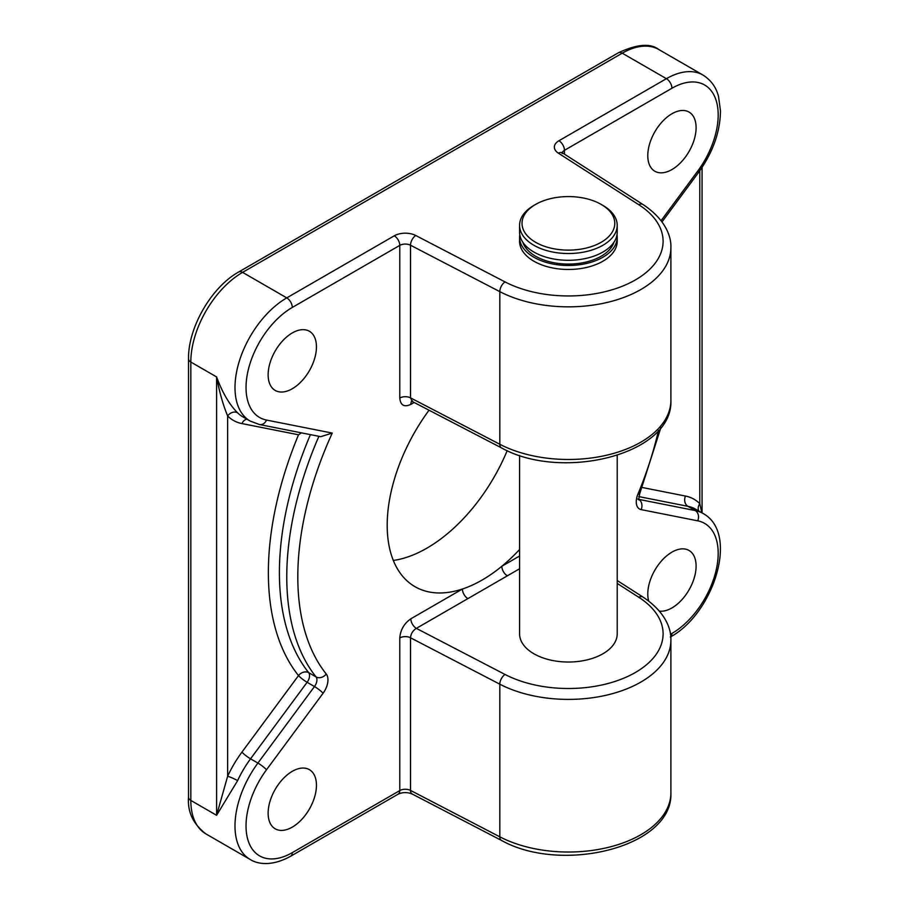 <?xml version="1.0" encoding="UTF-8"?>
<svg xmlns="http://www.w3.org/2000/svg" width="909" height="909" viewBox="0 0 909 909"><rect width="100%" height="100%" fill="white"/><g stroke="black" fill="none" stroke-linecap="round" stroke-linejoin="round"><path stroke-width="1.36" d="M519.8 234.715A48.813 28.179 0 0 0 519.584 237.306A48.813 28.179 0 0 0 549.718 263.337A48.813 28.179 0 0 0 602.906 257.224A48.813 28.179 0 0 0 617.211 237.306A48.813 28.179 0 0 0 616.995 234.715M522.811 242.18A46.37 26.77 0 0 0 554.649 262.871A46.37 26.77 0 0 0 601.19 256.236A46.37 26.77 0 0 0 613.984 242.18M533.878 205.423L535.606 204.423L533.878 205.423A48.813 28.179 0 0 0 519.584 225.341L519.584 232.125A48.813 28.179 0 0 0 549.718 258.156A48.813 28.179 0 0 0 602.906 252.043A48.813 28.179 0 0 0 617.211 232.125L617.211 225.341A48.813 28.179 0 0 0 602.917 205.423L601.19 204.423A46.37 26.77 0 0 0 535.606 204.423L535.606 204.423A46.37 26.77 0 0 0 535.606 242.283A46.37 26.77 0 0 0 601.19 242.283A46.37 26.77 0 0 0 601.19 204.423M519.584 225.341A48.813 28.179 0 0 0 549.718 251.384A48.813 28.179 0 0 0 602.906 245.271A48.813 28.179 0 0 0 617.211 225.341M671.933 169.551A34.167 19.725 120 0 0 694.26 139.441A34.167 19.725 120 0 0 689.022 112.068A34.167 19.725 120 0 0 671.933 113.761A34.167 19.725 120 0 0 649.617 143.872A34.167 19.725 120 0 0 654.855 171.244A34.167 19.725 120 0 0 671.933 169.551M292.289 388.745A34.167 19.725 120 0 0 314.605 358.635A34.167 19.725 120 0 0 309.367 331.251A34.167 19.725 120 0 0 292.289 332.944A34.167 19.725 120 0 0 269.973 363.055A34.167 19.725 120 0 0 275.211 390.438A34.167 19.725 120 0 0 292.289 388.745M292.289 827.122A34.167 19.725 120 0 0 314.605 797.023A34.167 19.725 120 0 0 309.367 769.639A34.167 19.725 120 0 0 292.289 771.332A34.167 19.725 120 0 0 269.973 801.443A34.167 19.725 120 0 0 275.211 828.815A34.167 19.725 120 0 0 292.289 827.122M659.4 611.121A34.167 19.725 120 0 0 671.933 607.939A34.167 19.725 120 0 0 694.26 577.829A34.167 19.725 120 0 0 689.022 550.456A34.167 19.725 120 0 0 671.933 552.138A34.167 19.725 120 0 0 648.696 601.054M617.211 455.386L617.211 633.834A48.813 28.179 180 0 1 587.078 659.877A48.813 28.179 180 0 1 533.878 653.764A48.813 28.179 180 0 1 519.584 633.834L519.584 455.386M519.584 237.306L519.584 241.283A48.813 28.179 0 0 0 533.878 261.213A48.813 28.179 0 0 0 587.078 267.326A48.813 28.179 0 0 0 617.211 241.283L617.211 237.306M429.037 410.22A134.225 77.492 120 0 0 415.004 586.691A134.225 77.492 120 0 0 462.397 589.032A134.225 77.492 120 0 0 482.111 580.044A134.225 77.492 120 0 0 501.836 566.262A134.225 77.492 120 0 0 519.584 549.502M393.336 560.455A134.225 77.492 120 0 0 426.889 548.161A134.225 77.492 120 0 0 507.188 450.637M310.412 434.627A268.45 154.996 120 0 0 308.708 672.683A7.806 6.215 -38.6 0 0 298.516 675.592L241.942 752.118A81.026 46.779 -60 0 0 227.636 776.252A7.806 0.977 -155.1 0 1 237.613 780.638L216.592 815.305L216.592 376.917C222.41 392.677 229.42 404.641 237.613 412.822A7.806 6.306 -44.9 0 0 227.636 415.97L227.636 776.252L216.592 815.305L190.822 800.42A73.22 42.269 120 0 0 205.979 833.939C193.219 824.19 187.402 811.953 188.527 797.238A7.806 4.511 0 0 0 190.822 800.42L190.822 362.043L216.592 376.917C219.387 391.893 223.069 404.914 227.636 415.97A81.026 46.779 -60 0 0 241.942 423.583L298.516 434.786L301.447 432.854M519.584 568.761L467.919 598.599A7.806 4.511 60 0 1 462.397 589.032L410.834 618.802C404.164 623.46 400.471 629.846 399.778 637.936L399.778 790.58L292.289 852.631A65.403 37.758 120 0 1 248.043 840.336A65.403 37.758 120 0 1 266.507 769.775L323.081 693.249A15.623 9.022 120 0 0 326.263 674.024A260.644 150.485 120 0 1 332.251 433.082L320.718 436.672L259.463 424.537A7.806 6.261 101.2 0 0 266.507 420.06L332.251 433.082M698.805 511.006A7.806 6.306 135.1 0 1 699.782 503.666L701.839 512.767M507.358 575.829A7.806 4.511 60 0 1 501.836 566.262L519.584 556.013M399.778 637.936A7.806 4.511 0 0 1 410.516 637.777L410.516 790.41L499.814 836.825L499.814 684.193L410.516 637.777C410.891 633.743 412.834 630.596 416.356 628.369A7.806 4.511 60 0 1 410.834 618.802M501.438 447.853A7.806 4.272 -62.5 0 1 499.814 444.274A102.501 59.176 0 0 0 610.087 454.364A102.501 59.176 0 0 0 670.899 400.301C673.285 454.898 561.33 481.543 501.438 447.853L412.334 401.539L410.516 397.858L499.814 444.274L499.814 291.641L410.516 245.225L410.516 397.858A7.806 4.511 180 0 0 399.778 398.028C400.471 405.312 404.164 407.437 410.834 404.391A7.806 4.511 60 0 1 411.811 401.335M670.456 634.3L671.933 633.448A65.403 37.758 120 0 0 716.178 570.057A65.403 37.758 120 0 0 697.726 520.823L641.152 509.619A7.806 6.261 -78.8 0 0 638.697 499.359L695.271 510.563A73.22 42.269 -60 0 1 703.021 513.449L695.658 509.199A73.22 42.269 120 0 0 687.908 506.313L695.271 510.563A7.806 6.261 101.2 0 1 697.726 520.823M658.468 430.468A260.644 150.485 120 0 1 637.959 494.064A15.623 9.022 120 0 0 641.152 509.619M661.093 220.66L697.726 171.108A65.403 37.758 120 0 0 716.178 100.558A65.403 37.758 120 0 0 671.933 88.253L564.455 150.315L564.455 154.155M414.14 402.482L410.834 404.391M399.778 398.028L399.778 245.385L292.289 307.447A65.403 37.758 120 0 0 248.043 370.827A65.403 37.758 120 0 0 266.507 420.06M562.273 152.746A7.806 4.511 180 0 1 564.455 150.315A7.806 4.511 -120 0 0 558.933 140.747L666.411 78.685L622.233 53.188L242.589 272.37A73.22 42.269 120 0 0 190.822 362.043A7.806 4.511 0 0 1 188.527 358.85L188.527 797.238M671.933 88.253A7.806 4.511 -120 0 0 666.411 78.685A73.22 42.269 -60 0 1 703.021 75.061L658.843 49.552A73.22 42.269 120 0 0 622.233 53.188A7.806 4.511 -120 0 0 618.336 52.802C637.084 44.098 650.583 43.018 658.843 49.552M237.613 412.822A73.22 42.269 120 0 0 242.794 416.811L250.157 421.06A73.22 42.269 -60 0 1 238.942 362.396A73.22 42.269 -60 0 1 286.767 297.879L242.589 272.37A7.806 4.511 -120 0 0 238.681 271.984C211.377 287.164 188.027 327.615 188.527 358.85M292.289 307.447A7.806 4.511 -120 0 0 286.767 297.879L394.256 235.817A15.623 9.022 0 0 1 415.743 235.499L505.04 281.915A94.695 54.665 0 0 0 635.357 279.949A94.695 54.665 0 0 0 638.766 204.707L558.365 153.155A15.623 9.022 0 0 1 558.933 140.747M398.153 794.148A7.806 4.511 -120 0 0 399.778 790.58A7.806 4.511 0 0 1 410.516 790.41A7.806 4.272 -62.5 0 0 412.141 793.989C407.289 792.091 402.63 792.148 398.153 794.148L290.675 856.21C272.189 866.516 257.713 864.368 250.157 859.448A73.22 42.269 -60 0 1 257.906 763.071L314.48 686.545L307.117 682.295L250.543 758.822L257.906 763.071A7.806 1.227 36.5 0 1 266.507 769.775M241.942 752.118A7.806 1.227 -143.5 0 0 250.543 758.822A73.22 42.269 120 0 0 237.613 780.638M467.919 598.599L416.356 628.369L505.04 674.467A94.695 54.665 0 0 0 635.357 672.501A94.695 54.665 0 0 0 638.766 597.258L617.211 583.43M670.899 400.301L670.899 247.668A102.501 59.176 180 0 1 610.087 301.72A102.501 59.176 180 0 1 499.814 291.641A7.806 4.272 -62.5 0 1 505.04 281.915M670.899 792.853C673.285 847.449 561.33 874.094 501.438 840.405A7.806 4.272 -62.5 0 1 499.814 836.825A102.501 59.176 0 0 0 610.087 846.915A102.501 59.176 0 0 0 670.899 792.853L670.899 640.22A102.501 59.176 180 0 1 610.087 694.283A102.501 59.176 180 0 1 499.814 684.193A7.806 4.272 -62.5 0 1 505.04 674.467M298.516 434.786A276.268 159.495 -60 0 0 298.516 675.592A7.806 1.227 -143.5 0 0 307.117 682.295A7.806 4.511 -60 0 0 308.708 672.683L316.071 676.932A268.45 154.996 -60 0 1 318.889 436.309M642.243 487.485L685.466 496.053A7.806 6.261 101.2 0 0 687.908 506.313L638.788 496.587M685.466 496.053A81.026 46.779 -60 0 1 699.782 503.666L699.782 170.767M637.959 494.064A7.806 1.409 22.6 0 0 639.652 493.871L660.888 427.571M670.74 636.72A7.806 4.511 -120 0 0 671.933 633.448M617.211 580.533L642.981 597.065A7.806 4.738 122.7 0 0 638.766 597.258M697.726 171.108A7.806 1.227 36.5 0 1 698.476 172.562C712.861 152.519 720.189 131.975 720.473 110.909L718.53 96.445C716.906 90.65 713.826 82.026 703.021 75.061M246.839 419.14A7.806 6.261 -78.8 0 0 241.942 423.583M562.171 153.496L561.887 152.394L562.58 152.962A7.806 4.738 122.7 0 0 558.365 153.155M562.58 152.962L642.981 204.514A7.806 4.738 122.7 0 0 638.766 204.707M290.675 856.21A7.806 4.511 -120 0 0 292.289 852.631M394.256 235.817A7.806 4.511 -120 0 1 399.778 245.385A7.806 4.511 180 0 1 410.516 245.225A7.806 4.272 -62.5 0 1 415.743 235.499M326.263 674.024A7.806 6.215 -38.6 0 1 316.071 676.932A7.806 4.511 -60 0 1 314.48 686.545A7.806 1.227 36.5 0 1 323.081 693.249M250.157 859.448L205.979 833.939M702.066 167.426L702.066 512.892M637.879 499.052L638.697 499.836L639.652 493.871M670.319 637.016C713.474 613.825 739.665 533.265 703.021 513.449M642.981 597.065C664.695 611.382 671.399 628.312 670.899 640.22M662.013 221.887L698.476 172.562M412.141 793.989L501.438 840.405M642.981 204.514C664.695 218.83 671.399 235.761 670.899 247.668M412.334 401.539L411.345 401.278L412.447 400.812M250.157 421.06L259.463 424.537M618.336 52.802L238.681 271.984"/></g></svg>
